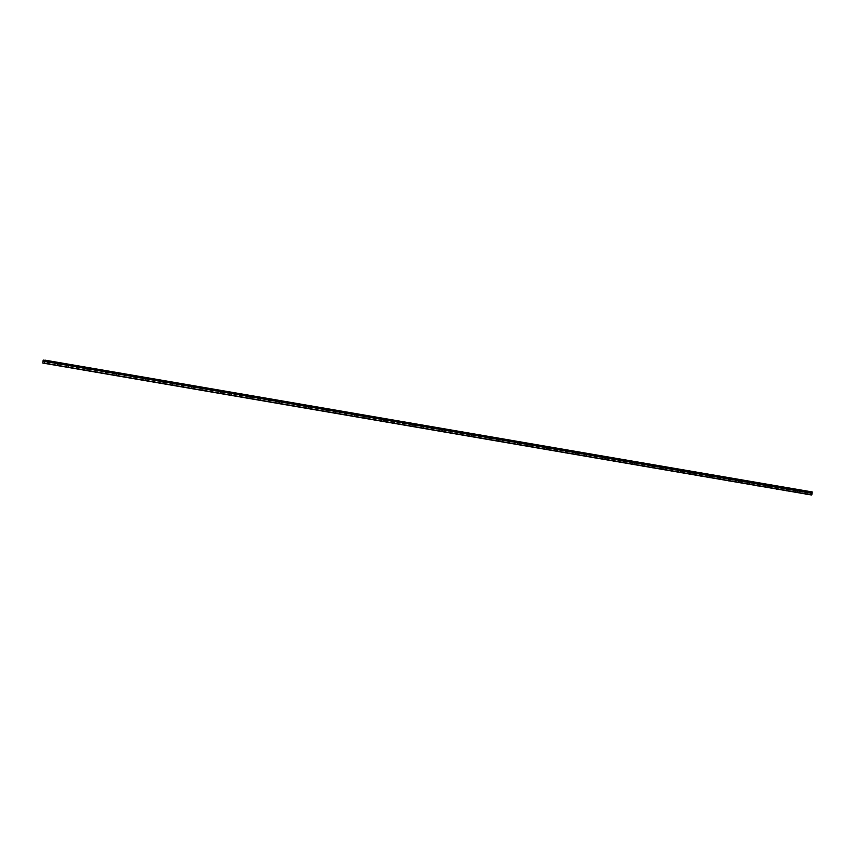 <?xml version="1.0" encoding="UTF-8"?>
<svg xmlns="http://www.w3.org/2000/svg" width="855" height="855" viewBox="0 0 855 855"><rect width="100%" height="100%" fill="white"/><g stroke="black" fill="none" stroke-linecap="round" stroke-linejoin="round"><path stroke-width="0.64" stroke-dasharray="4.28 3.21" d="M43.167 360.094L810.455 492.02L810.07 494.992M42.75 362.851L810.027 494.778M797.437 489.466L795.749 489.263L797.437 489.466M787.84 487.81L786.151 487.617L787.84 487.81M778.253 486.164L776.564 485.961L778.253 486.164M768.656 484.518L766.978 484.315L768.656 484.518M759.069 482.861L757.38 482.669L759.069 482.861M749.482 481.215L747.794 481.012L749.482 481.215M739.885 479.57L738.196 479.366L739.885 479.57M730.298 477.924L728.61 477.721L730.298 477.924M720.701 476.267L719.023 476.064L720.701 476.267M711.114 474.621L709.426 474.418L711.114 474.621M701.528 472.975L699.839 472.772L701.528 472.975M691.93 471.319L690.242 471.116L691.93 471.319M682.343 469.673L680.655 469.47L682.343 469.673M672.746 468.027L671.068 467.824L672.746 468.027M663.159 466.37L661.471 466.178L663.159 466.37M653.573 464.725L651.884 464.522L653.573 464.725M643.975 463.079L642.287 462.876L643.975 463.079M634.389 461.422L632.7 461.23L634.389 461.422M624.791 459.776L623.113 459.573L624.791 459.776M615.205 458.13L613.516 457.927L615.205 458.13M605.618 456.485L603.929 456.281L605.618 456.485M596.02 454.828L594.332 454.625L596.02 454.828M586.434 453.182L584.745 452.979L586.434 453.182M576.836 451.536L575.159 451.333L576.836 451.536M567.25 449.88L565.561 449.677L567.25 449.88M557.663 448.234L555.974 448.031L557.663 448.234M548.066 446.588L546.377 446.385L548.066 446.588M538.479 444.931L536.79 444.739L538.479 444.931M528.882 443.285L527.204 443.082L528.882 443.285M519.295 441.64L517.606 441.437L519.295 441.64M509.708 439.983L508.02 439.791L509.708 439.983M500.111 438.337L498.422 438.134L500.111 438.337M490.524 436.691L488.836 436.488L490.524 436.691M480.927 435.035L479.249 434.842L480.927 435.035M471.34 433.389L469.652 433.186L471.34 433.389M461.753 431.743L460.065 431.54L461.753 431.743M452.156 430.097L450.467 429.894L452.156 430.097M442.569 428.441L440.881 428.237L442.569 428.441M432.972 426.795L431.294 426.592L432.972 426.795M423.385 425.149L421.697 424.946L423.385 425.149M413.788 423.492L412.11 423.3L413.788 423.492M404.201 421.846L402.513 421.643L404.201 421.846M394.615 420.2L392.926 419.997L394.615 420.2M385.017 418.544L383.339 418.352L385.017 418.544M375.43 416.898L373.742 416.695L375.43 416.898M365.833 415.252L364.155 415.049L365.833 415.252M356.246 413.596L354.558 413.403L356.246 413.596M346.66 411.95L344.971 411.747L346.66 411.95M337.062 410.304L335.384 410.101L337.062 410.304M327.476 408.658L325.787 408.455L327.476 408.658M317.878 407.001L316.2 406.798L317.878 407.001M308.292 405.356L306.603 405.152L308.292 405.356M298.705 403.71L297.016 403.507L298.705 403.71M289.108 402.053L287.43 401.861L289.108 402.053M279.521 400.407L277.832 400.204L279.521 400.407M269.924 398.761L268.246 398.558L269.924 398.761M260.337 397.105L258.648 396.912L260.337 397.105M250.75 395.459L249.062 395.256L250.75 395.459M241.153 393.813L239.475 393.61L241.153 393.813M231.566 392.156L229.877 391.964L231.566 392.156M221.969 390.511L220.291 390.308L221.969 390.511M212.382 388.865L210.693 388.662L212.382 388.865M202.795 387.219L201.107 387.016L202.795 387.219M193.198 385.562L191.52 385.359L193.198 385.562M183.611 383.916L181.923 383.713L183.611 383.916M174.014 382.271L172.336 382.067L174.014 382.271M164.427 380.614L162.739 380.411L164.427 380.614M154.841 378.968L153.152 378.765L154.841 378.968M145.243 377.322L143.565 377.119L145.243 377.322M135.656 375.666L133.968 375.473L135.656 375.666M126.059 374.02L124.381 373.817L126.059 374.02M116.472 372.374L114.784 372.171L116.472 372.374M106.886 370.717L105.197 370.525L106.886 370.717M97.288 369.071L95.61 368.868L97.288 369.071M87.702 367.426L86.013 367.223L87.702 367.426M78.104 365.78L76.426 365.577L78.104 365.78M68.518 364.123L66.829 363.92L68.518 364.123M58.931 362.477L57.242 362.274L58.931 362.477M49.334 360.831L47.656 360.628L49.334 360.831M807.024 491.112L805.335 490.909L807.024 491.112M812.229 491.946L810.455 492.02M43.231 359.966L810.519 491.903M806.735 492.961L805.057 492.758L806.735 492.961M806.554 492.961L805.57 492.843L806.554 492.961M49.056 362.68L47.367 362.477L49.056 362.68M48.863 362.67L47.88 362.552L48.863 362.67M58.642 364.326L56.954 364.123L58.642 364.326M58.461 364.326L57.477 364.209L58.461 364.326M68.24 365.972L66.551 365.78L68.24 365.972M68.047 365.972L67.064 365.855L68.047 365.972M77.826 367.629L76.138 367.426L77.826 367.629M77.634 367.618L76.651 367.5L77.634 367.618M87.413 369.274L85.735 369.071L87.413 369.274M87.231 369.274L86.248 369.157L87.231 369.274M97.01 370.92L95.322 370.728L97.01 370.92M96.818 370.92L95.835 370.803L96.818 370.92M106.597 372.577L104.909 372.374L106.597 372.577M106.415 372.566L105.432 372.449L106.415 372.566M116.195 374.223L114.506 374.02L116.195 374.223M116.002 374.223L115.019 374.105L116.002 374.223M125.781 375.869L124.093 375.666L125.781 375.869M125.589 375.869L124.606 375.751L125.589 375.869M135.368 377.525L133.69 377.322L135.368 377.525M135.186 377.515L134.203 377.397L135.186 377.515M144.965 379.171L143.277 378.968L144.965 379.171M144.773 379.16L143.79 379.043L144.773 379.16M154.552 380.817L152.863 380.614L154.552 380.817M154.37 380.817L153.387 380.699L154.37 380.817M164.149 382.474L162.461 382.271L164.149 382.474M163.957 382.463L162.974 382.345L163.957 382.463M173.736 384.119L172.047 383.916L173.736 384.119M173.544 384.109L172.56 383.991L173.544 384.109M183.323 385.765L181.645 385.562L183.323 385.765M183.141 385.765L182.158 385.648L183.141 385.765M192.92 387.411L191.231 387.219L192.92 387.411M192.728 387.411L191.744 387.294L192.728 387.411M202.507 389.068L200.818 388.865L202.507 389.068M202.325 389.057L201.342 388.94L202.325 389.057M212.104 390.714L210.416 390.511L212.104 390.714M211.912 390.714L210.929 390.596L211.912 390.714M221.691 392.36L220.002 392.167L221.691 392.36M221.498 392.36L220.515 392.242L221.498 392.36M231.278 394.016L229.6 393.813L231.278 394.016M231.096 394.005L230.113 393.888L231.096 394.005M240.875 395.662L239.186 395.459L240.875 395.662M240.683 395.662L239.699 395.544L240.683 395.662M250.462 397.308L248.773 397.105L250.462 397.308M250.28 397.308L249.297 397.19L250.28 397.308M260.059 398.964L258.37 398.761L260.059 398.964M259.867 398.954L258.883 398.836L259.867 398.954M269.646 400.61L267.957 400.407L269.646 400.61M269.453 400.6L268.47 400.482L269.453 400.6M279.232 402.256L277.554 402.053L279.232 402.256M279.051 402.256L278.067 402.139L279.051 402.256M288.83 403.913L287.141 403.71L288.83 403.913M288.637 403.902L287.654 403.784L288.637 403.902M298.416 405.559L296.728 405.356L298.416 405.559M298.235 405.548L297.251 405.43L298.235 405.548M308.014 407.204L306.325 407.001L308.014 407.204M307.821 407.204L306.838 407.087L307.821 407.204M317.6 408.85L315.912 408.658L317.6 408.85M317.408 408.85L316.425 408.733L317.408 408.85M327.187 410.507L325.509 410.304L327.187 410.507M327.005 410.496L326.022 410.379L327.005 410.496M336.785 412.153L335.096 411.95L336.785 412.153M336.592 412.153L335.609 412.035L336.592 412.153M346.371 413.799L344.683 413.606L346.371 413.799M346.19 413.799L345.206 413.681L346.19 413.799M355.969 415.455L354.28 415.252L355.969 415.455M355.776 415.445L354.793 415.327L355.776 415.445M365.555 417.101L363.867 416.898L365.555 417.101M365.363 417.101L364.38 416.984L365.363 417.101M375.142 418.747L373.464 418.555L375.142 418.747M374.96 418.747L373.977 418.629L374.96 418.747M384.739 420.404L383.051 420.2L384.739 420.404M384.547 420.393L383.564 420.275L384.547 420.393M394.326 422.049L392.637 421.846L394.326 422.049M394.144 422.039L393.161 421.932L394.144 422.039M403.923 423.695L402.235 423.492L403.923 423.695M403.731 423.695L402.748 423.578L403.731 423.695M413.51 425.352L411.821 425.149L413.51 425.352M413.318 425.341L412.334 425.224L413.318 425.341M423.097 426.998L421.419 426.795L423.097 426.998M422.915 426.987L421.932 426.869L422.915 426.987M432.694 428.644L431.005 428.441L432.694 428.644M432.502 428.644L431.519 428.526L432.502 428.644M442.281 430.289L440.592 430.097L442.281 430.289M442.099 430.289L441.116 430.172L442.099 430.289M451.878 431.946L450.19 431.743L451.878 431.946M451.686 431.935L450.703 431.818L451.686 431.935M461.465 433.592L459.776 433.389L461.465 433.592M461.273 433.592L460.289 433.474L461.273 433.592M471.052 435.238L469.374 435.045L471.052 435.238M470.87 435.238L469.887 435.12L470.87 435.238M480.649 436.894L478.96 436.691L480.649 436.894M480.457 436.884L479.473 436.766L480.457 436.884M490.236 438.54L488.547 438.337L490.236 438.54M490.054 438.54L489.071 438.423L490.054 438.54M499.833 440.186L498.144 439.994L499.833 440.186M499.641 440.186L498.657 440.069L499.641 440.186M509.42 441.843L507.731 441.64L509.42 441.843M509.227 441.832L508.244 441.714L509.227 441.832M519.006 443.488L517.328 443.285L519.006 443.488M518.825 443.478L517.841 443.371L518.825 443.478M528.604 445.134L526.915 444.931L528.604 445.134M528.411 445.134L527.428 445.017L528.411 445.134M538.19 446.791L536.502 446.588L538.19 446.791M538.009 446.78L537.026 446.663L538.009 446.78M547.788 448.437L546.099 448.234L547.788 448.437M547.595 448.426L546.612 448.309L547.595 448.426M557.375 450.083L555.686 449.88L557.375 450.083M557.182 450.083L556.199 449.965L557.182 450.083M566.961 451.739L565.283 451.536L566.961 451.739M566.78 451.729L565.796 451.611L566.78 451.729M576.559 453.385L574.87 453.182L576.559 453.385M576.366 453.374L575.383 453.257L576.366 453.374M586.145 455.031L584.467 454.828L586.145 455.031M585.964 455.031L584.98 454.913L585.964 455.031M595.743 456.677L594.054 456.485L595.743 456.677M595.55 456.677L594.567 456.559L595.55 456.677M605.329 458.333L603.641 458.13L605.329 458.333M605.137 458.323L604.154 458.205L605.137 458.323M614.916 459.979L613.238 459.776L614.916 459.979M614.734 459.979L613.751 459.862L614.734 459.979M624.513 461.625L622.825 461.433L624.513 461.625M624.321 461.625L623.338 461.508L624.321 461.625M634.1 463.282L632.422 463.079L634.1 463.282M633.918 463.271L632.935 463.154L633.918 463.271M643.697 464.928L642.009 464.725L643.697 464.928M643.505 464.928L642.522 464.81L643.505 464.928M653.284 466.574L651.596 466.37L653.284 466.574M653.092 466.574L652.109 466.456L653.092 466.574M662.871 468.23L661.193 468.027L662.871 468.23M662.689 468.219L661.706 468.102L662.689 468.219M672.468 469.876L670.78 469.673L672.468 469.876M672.276 469.865L671.293 469.748L672.276 469.865M682.055 471.522L680.377 471.319L682.055 471.522M681.873 471.522L680.89 471.404L681.873 471.522M691.652 473.178L689.964 472.975L691.652 473.178M691.46 473.168L690.477 473.05L691.46 473.168M701.239 474.824L699.55 474.621L701.239 474.824M701.057 474.814L700.074 474.696L701.057 474.814M710.826 476.47L709.148 476.267L710.826 476.47M710.644 476.47L709.661 476.353L710.644 476.47M720.423 478.116L718.734 477.924L720.423 478.116M720.231 478.116L719.247 477.998L720.231 478.116M730.01 479.773L728.332 479.57L730.01 479.773M729.828 479.762L728.845 479.644L729.828 479.762M739.607 481.418L737.918 481.215L739.607 481.418M739.415 481.418L738.431 481.301L739.415 481.418M749.194 483.064L747.505 482.872L749.194 483.064M749.012 483.064L748.029 482.947L749.012 483.064M758.78 484.721L757.103 484.518L758.78 484.721M758.599 484.71L757.616 484.593L758.599 484.71M768.378 486.367L766.689 486.164L768.378 486.367M768.185 486.367L767.202 486.249L768.185 486.367M777.965 488.013L776.287 487.82L777.965 488.013M777.783 488.013L776.8 487.895L777.783 488.013M787.562 489.669L785.873 489.466L787.562 489.669M787.37 489.659L786.386 489.541L787.37 489.659M797.149 491.315L795.46 491.112L797.149 491.315M796.967 491.304L795.984 491.187L796.967 491.304M43.124 360.372L810.412 492.309M43.135 360.425L810.412 492.362M42.996 361.312L810.273 493.25M42.974 361.366L810.251 493.303M805.335 490.909L805.057 492.758M807.815 491.294L807.526 493.143M805.57 492.843L805.378 494.072M807.013 493.057L806.821 494.297M47.656 360.628L47.367 362.477M50.124 361.002L49.836 362.851M47.88 362.552L47.688 363.792M49.323 362.777L49.13 364.006M57.242 362.274L56.954 364.123M59.711 362.648L59.433 364.508M57.477 364.209L57.285 365.438M58.91 364.422L58.728 365.662M66.829 363.92L66.551 365.78M69.308 364.305L69.02 366.154M67.064 365.855L66.872 367.084M68.507 366.079L68.315 367.308M76.426 365.577L76.138 367.426M78.895 365.951L78.607 367.8M76.651 367.5L76.469 368.74M78.094 367.725L77.912 368.954M86.013 367.223L85.735 369.071M88.482 367.597L88.204 369.456M86.248 369.157L86.056 370.386M87.691 369.371L87.499 370.61M95.61 368.868L95.322 370.728M98.079 369.253L97.791 371.102M95.835 370.803L95.653 372.032M97.278 371.027L97.085 372.256M105.197 370.525L104.909 372.374M107.666 370.899L107.388 372.748M105.432 372.449L105.24 373.688M106.864 372.673L106.683 373.902M114.784 372.171L114.506 374.02M117.263 372.545L116.975 374.405M115.019 374.105L114.827 375.334M116.462 374.319L116.269 375.559M124.381 373.817L124.093 375.666M126.85 374.201L126.561 376.05M124.606 375.751L124.424 376.98M126.048 375.965L125.867 377.205M133.968 375.473L133.69 377.322M136.437 375.847L136.159 377.696M134.203 377.397L134.011 378.637M135.646 377.621L135.453 378.851M143.565 377.119L143.277 378.968M146.034 377.493L145.745 379.342M143.79 379.043L143.608 380.283M145.232 379.267L145.04 380.507M153.152 378.765L152.863 380.614M155.621 379.15L155.343 380.999M153.387 380.699L153.195 381.929M154.819 380.913L154.637 382.153M162.739 380.411L162.461 382.271M165.218 380.796L164.93 382.645M162.974 382.345L162.781 383.585M164.417 382.57L164.224 383.799M172.336 382.067L172.047 383.916M174.805 382.442L174.516 384.29M172.56 383.991L172.379 385.231M174.003 384.216L173.821 385.455M181.923 383.713L181.645 385.562M184.391 384.087L184.114 385.947M182.158 385.648L181.965 386.877M183.601 385.862L183.408 387.101M191.52 385.359L191.231 387.219M193.989 385.744L193.7 387.593M191.744 387.294L191.563 388.523M193.187 387.518L192.995 388.747M201.107 387.016L200.818 388.865M203.576 387.39L203.298 389.239M201.342 388.94L201.149 390.179M202.774 389.164L202.592 390.393M210.693 388.662L210.416 390.511M213.173 389.036L212.884 390.895M210.929 390.596L210.736 391.825M212.371 390.81L212.179 392.05M220.291 390.308L220.002 392.167M222.76 390.692L222.471 392.541M220.515 392.242L220.334 393.471M221.958 392.466L221.776 393.695M229.877 391.964L229.6 393.813M232.346 392.338L232.068 394.187M230.113 393.888L229.92 395.128M231.555 394.112L231.363 395.341M239.475 393.61L239.186 395.459M241.944 393.984L241.655 395.844M239.699 395.544L239.518 396.773M241.142 395.758L240.95 396.998M249.062 395.256L248.773 397.105M251.53 395.641L251.252 397.49M249.297 397.19L249.104 398.419M250.729 397.415L250.547 398.644M258.648 396.912L258.37 398.761M261.128 397.286L260.839 399.135M258.883 398.836L258.691 400.076M260.326 399.061L260.134 400.29M268.246 398.558L267.957 400.407M270.714 398.932L270.426 400.781M268.47 400.482L268.288 401.722M269.913 400.706L269.731 401.946M277.832 400.204L277.554 402.053M280.301 400.589L280.023 402.438M278.067 402.139L277.875 403.368M279.51 402.352L279.318 403.592M287.43 401.861L287.141 403.71M289.898 402.235L289.61 404.084M287.654 403.784L287.472 405.024M289.097 404.009L288.905 405.238M297.016 403.507L296.728 405.356M299.485 403.881L299.207 405.73M297.251 405.43L297.059 406.67M298.694 405.655L298.502 406.895M306.603 405.152L306.325 407.001M309.083 405.537L308.794 407.386M306.838 407.087L306.646 408.316M308.281 407.301L308.089 408.54M316.2 406.798L315.912 408.658M318.669 407.183L318.381 409.032M316.425 408.733L316.243 409.973M317.868 408.957L317.686 410.186M325.787 408.455L325.509 410.304M328.256 408.829L327.978 410.678M326.022 410.379L325.83 411.618M327.465 410.603L327.273 411.832M335.384 410.101L335.096 411.95M337.853 410.475L337.565 412.334M335.609 412.035L335.427 413.264M337.052 412.249L336.859 413.489M344.971 411.747L344.683 413.606M347.44 412.131L347.162 413.98M345.206 413.681L345.014 414.91M346.649 413.906L346.457 415.135M354.558 413.403L354.28 415.252M357.037 413.777L356.749 415.626M354.793 415.327L354.601 416.567M356.236 415.551L356.043 416.78M364.155 415.049L363.867 416.898M366.624 415.423L366.335 417.283M364.38 416.984L364.198 418.213M365.822 417.197L365.641 418.437M373.742 416.695L373.464 418.555M376.211 417.08L375.933 418.929M373.977 418.629L373.785 419.858M375.42 418.854L375.227 420.083M383.339 418.352L383.051 420.2M385.808 418.726L385.52 420.575M383.564 420.275L383.382 421.515M385.007 420.5L384.814 421.729M392.926 419.997L392.637 421.846M395.395 420.371L395.117 422.231M393.161 421.932L392.969 423.161M394.604 422.146L394.412 423.385M402.513 421.643L402.235 423.492M404.992 422.028L404.704 423.877M402.748 423.578L402.555 424.807M404.191 423.791L403.998 425.031M412.11 423.3L411.821 425.149M414.579 423.674L414.301 425.523M412.334 425.224L412.153 426.463M413.777 425.448L413.596 426.677M421.697 424.946L421.419 426.795M424.166 425.32L423.888 427.169M421.932 426.869L421.739 428.109M423.375 427.094L423.182 428.334M431.294 426.592L431.005 428.441M433.763 426.976L433.474 428.825M431.519 428.526L431.337 429.755M432.961 428.74L432.769 429.98M440.881 428.237L440.592 430.097M443.35 428.622L443.072 430.471M441.116 430.172L440.924 431.412M442.559 430.396L442.366 431.625M450.467 429.894L450.19 431.743M452.947 430.268L452.658 432.117M450.703 431.818L450.51 433.058M452.145 432.042L451.953 433.271M460.065 431.54L459.776 433.389M462.534 431.914L462.256 433.774M460.289 433.474L460.108 434.703M461.732 433.688L461.55 434.928M469.652 433.186L469.374 435.045M472.12 433.571L471.842 435.419M469.887 435.12L469.694 436.349M471.329 435.345L471.137 436.574M479.249 434.842L478.96 436.691M481.718 435.216L481.429 437.065M479.473 436.766L479.292 438.006M480.916 436.991L480.724 438.22M488.836 436.488L488.547 438.337M491.304 436.862L491.027 438.722M489.071 438.423L488.878 439.652M490.514 438.636L490.321 439.876M498.422 438.134L498.144 439.994M500.902 438.519L500.613 440.368M498.657 440.069L498.465 441.298M500.1 440.293L499.908 441.522M508.02 439.791L507.731 441.64M510.488 440.165L510.211 442.014M508.244 441.714L508.062 442.954M509.687 441.939L509.505 443.168M517.606 441.437L517.328 443.285M520.075 441.811L519.797 443.67M517.841 443.371L517.649 444.6M519.284 443.585L519.092 444.824M527.204 443.082L526.915 444.931M529.673 443.467L529.384 445.316M527.428 445.017L527.246 446.246M528.871 445.231L528.679 446.47M536.79 444.739L536.502 446.588M539.259 445.113L538.981 446.962M537.026 446.663L536.833 447.902M538.468 446.887L538.276 448.116M546.377 446.385L546.099 448.234M548.857 446.759L548.568 448.608M546.612 448.309L546.42 449.548M548.055 448.533L547.863 449.773M555.974 448.031L555.686 449.88M558.443 448.415L558.165 450.264M556.199 449.965L556.017 451.194M557.642 450.179L557.46 451.419M565.561 449.677L565.283 451.536M568.03 450.061L567.752 451.91M565.796 451.611L565.604 452.851M567.239 451.835L567.047 453.065M575.159 451.333L574.87 453.182M577.627 451.707L577.339 453.556M575.383 453.257L575.201 454.497M576.826 453.481L576.633 454.721M584.745 452.979L584.467 454.828M587.214 453.353L586.936 455.213M584.98 454.913L584.788 456.143M586.423 455.127L586.231 456.367M594.332 454.625L594.054 456.485M596.811 455.01L596.523 456.859M594.567 456.559L594.375 457.788M596.01 456.784L595.817 458.013M603.929 456.281L603.641 458.13M606.398 456.656L606.12 458.504M604.154 458.205L603.972 459.445M605.596 458.43L605.415 459.659M613.516 457.927L613.238 459.776M615.985 458.301L615.707 460.161M613.751 459.862L613.559 461.091M615.194 460.076L615.002 461.315M623.113 459.573L622.825 461.433M625.582 459.958L625.294 461.807M623.338 461.508L623.156 462.737M624.781 461.732L624.599 462.961M632.7 461.23L632.422 463.079M635.169 461.604L634.891 463.453M632.935 463.154L632.743 464.393M634.378 463.378L634.186 464.607M642.287 462.876L642.009 464.725M644.766 463.25L644.478 465.109M642.522 464.81L642.329 466.039M643.965 465.024L643.772 466.264M651.884 464.522L651.596 466.37M654.353 464.906L654.075 466.755M652.109 466.456L651.927 467.685M653.551 466.67L653.37 467.909M661.471 466.178L661.193 468.027M663.94 466.552L663.662 468.401M661.706 468.102L661.514 469.342M663.149 468.326L662.956 469.555M671.068 467.824L670.78 469.673M673.537 468.198L673.248 470.047M671.293 469.748L671.111 470.987M672.735 469.972L672.554 471.212M680.655 469.47L680.377 471.319M683.124 469.855L682.846 471.704M680.89 471.404L680.698 472.633M682.333 471.618L682.14 472.858M690.242 471.116L689.964 472.975M692.721 471.5L692.432 473.349M690.477 473.05L690.284 474.29M691.919 473.275L691.727 474.504M699.839 472.772L699.55 474.621M702.308 473.146L702.03 474.995M700.074 474.696L699.882 475.936M701.506 474.92L701.324 476.16M709.426 474.418L709.148 476.267M711.894 474.792L711.617 476.652M709.661 476.353L709.468 477.582M711.104 476.566L710.911 477.806M719.023 476.064L718.734 477.924M721.492 476.449L721.203 478.298M719.247 477.998L719.066 479.238M720.69 478.223L720.509 479.452M728.61 477.721L728.332 479.57M731.078 478.095L730.801 479.944M728.845 479.644L728.652 480.884M730.288 479.869L730.095 481.098M738.196 479.366L737.918 481.215M740.676 479.741L740.387 481.6M738.431 481.301L738.239 482.53M739.874 481.515L739.682 482.754M747.794 481.012L747.505 482.872M750.263 481.397L749.985 483.246M748.029 482.947L747.836 484.176M749.461 483.171L749.279 484.4M757.38 482.669L757.103 484.518M759.849 483.043L759.571 484.892M757.616 484.593L757.423 485.832M759.058 484.817L758.866 486.046M766.978 484.315L766.689 486.164M769.447 484.689L769.158 486.548M767.202 486.249L767.02 487.478M768.645 486.463L768.463 487.703M776.564 485.961L776.287 487.82M779.033 486.345L778.755 488.194M776.8 487.895L776.607 489.124M778.242 488.12L778.05 489.349M786.151 487.617L785.873 489.466M788.631 487.991L788.342 489.84M786.386 489.541L786.194 490.781M787.829 489.765L787.637 490.994M795.749 489.263L795.46 491.112M798.217 489.637L797.939 491.497M795.984 491.187L795.791 492.427M797.416 491.411L797.234 492.651"/><path stroke-width="1.28" d="M43.167 360.094L42.793 363.054L811.833 494.831L812.229 491.946L43.167 360.094M796.775 492.544L795.791 492.427L796.775 492.544M787.177 490.898L786.194 490.781L787.177 490.898M777.59 489.242L776.607 489.124L777.59 489.242M768.004 487.596L767.02 487.478L768.004 487.596M758.406 485.95L757.423 485.832L758.406 485.95M748.82 484.293L747.836 484.176L748.82 484.293M739.222 482.648L738.239 482.53L739.222 482.648M729.636 481.002L728.652 480.884L729.636 481.002M720.049 479.345L719.066 479.238L720.049 479.345M710.452 477.699L709.468 477.582L710.452 477.699M700.865 476.053L699.882 475.936L700.865 476.053M691.268 474.407L690.284 474.29L691.268 474.407M681.681 472.751L680.698 472.633L681.681 472.751M672.094 471.105L671.111 470.987L672.094 471.105M662.497 469.459L661.514 469.342L662.497 469.459M652.91 467.803L651.927 467.685L652.91 467.803M643.313 466.157L642.329 466.039L643.313 466.157M633.726 464.511L632.743 464.393L633.726 464.511M624.139 462.854L623.156 462.737L624.139 462.854M614.542 461.208L613.559 461.091L614.542 461.208M604.955 459.563L603.972 459.445L604.955 459.563M595.358 457.906L594.375 457.788L595.358 457.906M585.771 456.26L584.788 456.143L585.771 456.26M576.185 454.614L575.201 454.497L576.185 454.614M566.587 452.968L565.604 452.851L566.587 452.968M557 451.312L556.017 451.194L557 451.312M547.403 449.666L546.42 449.548L547.403 449.666M537.816 448.02L536.833 447.902L537.816 448.02M528.23 446.363L527.246 446.246L528.23 446.363M518.632 444.718L517.649 444.6L518.632 444.718M509.046 443.072L508.062 442.954L509.046 443.072M499.448 441.415L498.465 441.298L499.448 441.415M489.862 439.769L488.878 439.652L489.862 439.769M480.275 438.123L479.292 438.006L480.275 438.123M470.678 436.467L469.694 436.349L470.678 436.467M461.091 434.821L460.108 434.703L461.091 434.821M451.493 433.175L450.51 433.058L451.493 433.175M441.907 431.529L440.924 431.412L441.907 431.529M432.32 429.873L431.337 429.755L432.32 429.873M422.723 428.227L421.739 428.109L422.723 428.227M413.136 426.581L412.153 426.463L413.136 426.581M403.539 424.924L402.555 424.807L403.539 424.924M393.952 423.278L392.969 423.161L393.952 423.278M384.365 421.633L383.382 421.515L384.365 421.633M374.768 419.976L373.785 419.858L374.768 419.976M365.181 418.33L364.198 418.213L365.181 418.33M355.584 416.684L354.601 416.567L355.584 416.684M345.997 415.028L345.014 414.91L345.997 415.028M336.41 413.382L335.427 413.264L336.41 413.382M326.813 411.736L325.83 411.618L326.813 411.736M317.226 410.079L316.243 409.973L317.226 410.079M307.629 408.434L306.646 408.316L307.629 408.434M298.042 406.788L297.059 406.67L298.042 406.788M288.456 405.142L287.472 405.024L288.456 405.142M278.858 403.485L277.875 403.368L278.858 403.485M269.272 401.839L268.288 401.722L269.272 401.839M259.674 400.193L258.691 400.076L259.674 400.193M250.088 398.537L249.104 398.419L250.088 398.537M240.501 396.891L239.518 396.773L240.501 396.891M230.903 395.245L229.92 395.128L230.903 395.245M221.317 393.589L220.334 393.471L221.317 393.589M211.719 391.943L210.736 391.825L211.719 391.943M202.133 390.297L201.149 390.179L202.133 390.297M192.546 388.64L191.563 388.523L192.546 388.64M182.949 386.994L181.965 386.877L182.949 386.994M173.362 385.349L172.379 385.231L173.362 385.349M163.765 383.703L162.781 383.585L163.765 383.703M154.178 382.046L153.195 381.929L154.178 382.046M144.591 380.4L143.608 380.283L144.591 380.4M134.994 378.754L134.011 378.637L134.994 378.754M125.407 377.098L124.424 376.98L125.407 377.098M115.81 375.452L114.827 375.334L115.81 375.452M106.223 373.806L105.24 373.688L106.223 373.806M96.636 372.149L95.653 372.032L96.636 372.149M87.039 370.504L86.056 370.386L87.039 370.504M77.452 368.858L76.469 368.74L77.452 368.858M67.855 367.201L66.872 367.084L67.855 367.201M58.268 365.555L57.285 365.438L58.268 365.555M48.671 363.909L47.688 363.792L48.671 363.909M806.361 494.19L805.378 494.072L806.361 494.19M42.793 363.054L811.726 495.034M44.439 363.097L811.833 494.831M44.546 362.894L44.77 361.366L812.047 493.303M812.25 492.074L44.973 360.137L44.77 361.366M44.781 361.419L812.058 493.356M44.909 360.479L812.186 492.405M44.93 360.425L812.207 492.352"/></g></svg>
